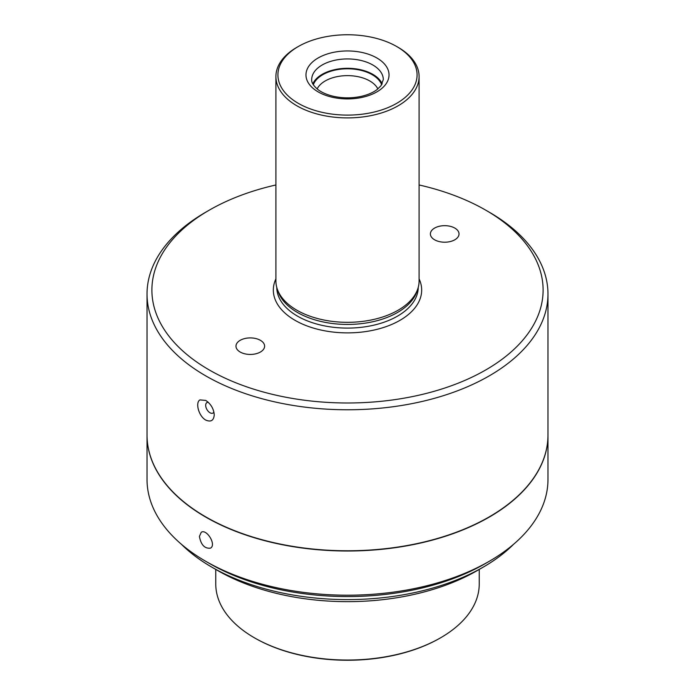 <?xml version="1.0" encoding="UTF-8"?>
<svg xmlns="http://www.w3.org/2000/svg" width="695" height="695" viewBox="0 0 695 695"><rect width="100%" height="100%" fill="white"/><g stroke="black" fill="none" stroke-linecap="round" stroke-linejoin="round"><path stroke-width="1.04" d="M181.326 544.202A191.881 110.783 0 0 0 211.819 567.146L217.9 570.656A183.289 105.822 0 0 0 217.9 570.656A183.289 105.822 0 0 0 477.109 570.656L483.181 567.146A191.881 110.783 0 0 0 513.674 544.202M217.891 570.656L211.819 567.146A191.881 110.783 0 0 0 483.181 567.146M215.763 569.422L215.763 583.982A131.737 76.059 0 0 0 254.344 637.767A131.737 76.059 0 0 0 440.656 637.767A131.737 76.059 0 0 0 479.237 583.982L479.237 569.422M440.352 637.941A130.877 75.564 180 0 1 440.048 638.114A130.877 75.564 180 0 1 254.952 638.114A130.877 75.564 180 0 1 254.648 637.941M440.048 638.114L440.656 637.767M208.222 402.283A6.055 3.492 -120 0 0 206.945 402.561A6.055 3.492 -120 0 0 206.015 407.418A6.055 3.492 -120 0 0 209.968 412.743A6.055 3.492 -120 0 0 213 413.047A6.055 3.492 -120 0 0 213.912 412.013M199.952 399.903C195.13 402.414 198.64 416.209 205.746 420.067C210.898 422.291 213.73 420.562 214.251 414.88C213.73 408.773 210.889 403.951 205.746 400.424L199.952 399.903M398.131 47.338L396.706 46.522L398.131 47.338A71.594 41.335 180 0 1 419.094 76.563A71.594 41.335 180 0 1 374.9 114.753A71.594 41.335 180 0 1 296.869 105.796A71.594 41.335 180 0 1 275.906 76.563A71.594 41.335 180 0 1 296.869 47.338L298.294 46.522A69.596 40.18 180 0 1 396.706 46.522L396.706 46.522A69.596 40.18 180 0 1 396.706 103.338A69.596 40.18 180 0 1 298.294 103.338A69.596 40.18 180 0 1 298.294 46.522M275.906 76.563L275.906 280.98A71.594 41.335 0 0 0 277.201 288.816A71.594 41.335 0 0 0 296.869 310.213A71.594 41.335 0 0 0 368.48 320.508A71.594 41.335 0 0 0 417.799 288.816A71.594 41.335 0 0 0 419.094 280.98L419.094 76.563M147.027 294.028L147.027 435.035A200.473 115.744 0 0 0 205.746 516.872A200.473 115.744 0 0 0 424.219 541.961A200.473 115.744 0 0 0 547.973 435.035L547.973 294.028A200.473 115.744 180 0 1 424.219 400.963A200.473 115.744 180 0 1 205.746 375.873A200.473 115.744 180 0 1 147.027 294.028A200.473 115.744 180 0 1 205.746 212.192L209.186 210.203A195.599 112.929 180 0 1 275.906 184.966M419.094 184.966A195.599 112.929 180 0 1 485.814 210.203L489.254 212.192A200.473 115.744 180 0 1 547.973 294.028M260.425 340.333A14.317 8.271 180 0 1 264.613 346.18A14.317 8.271 180 0 1 250.296 354.441A14.317 8.271 180 0 1 235.979 346.18A14.317 8.271 180 0 1 244.814 338.535A14.317 8.271 180 0 1 260.425 340.333M454.825 228.09A14.317 8.271 180 0 1 459.021 233.937A14.317 8.271 180 0 1 444.704 242.208A14.317 8.271 180 0 1 430.387 233.937A14.317 8.271 180 0 1 439.223 226.301A14.317 8.271 180 0 1 454.825 228.09M317.146 88.951A31.501 18.192 180 0 1 369.775 80.959A31.501 18.192 180 0 1 377.854 88.951M313.323 84.755A34.941 20.172 180 0 1 337.588 69.613A34.941 20.172 180 0 1 372.207 74.695A34.941 20.172 180 0 1 381.677 84.755M382.189 83.86A35.801 20.668 0 0 0 347.5 68.292A35.801 20.668 0 0 0 312.811 83.86M277.201 288.816L278.043 291.335A70.734 40.84 0 0 0 297.477 312.481A70.734 40.84 0 0 0 368.228 322.645A70.734 40.84 0 0 0 416.957 291.335L417.799 288.816M489.254 212.192L485.814 210.203A195.599 112.929 180 0 1 485.814 369.914A195.599 112.929 180 0 1 209.186 369.914A195.599 112.929 180 0 1 209.186 210.203M199.413 536.427C200.968 544.828 204.625 548.737 210.403 548.155C216.831 545.071 206.632 528.539 201.237 532.283L199.413 536.427M547.973 435.148A200.473 115.744 180 0 1 547.973 435.27A200.473 115.744 180 0 1 347.5 551.005A200.473 115.744 180 0 1 147.027 435.27A200.473 115.744 180 0 1 147.027 435.148M547.973 435.27L547.973 479.463A200.473 115.744 180 0 1 489.254 561.299A200.473 115.744 180 0 1 205.746 561.299A200.473 115.744 180 0 1 147.027 479.463L147.027 435.27M489.254 561.299L485.206 563.636A194.739 112.434 180 0 1 209.794 563.636L205.746 561.299M372.815 64.991A35.801 20.668 180 0 1 383.301 79.604L380.956 85.789L376.925 89.681C373.076 92.557 368.003 94.755 361.713 96.266C352.33 98.36 342.939 98.377 333.522 96.318C327.197 94.833 322.08 92.644 318.188 89.759C313.523 85.885 311.36 82.496 311.699 79.604A35.801 20.668 180 0 1 333.8 60.508A35.801 20.668 180 0 1 372.815 64.991M376.864 57.972A41.526 23.978 180 0 1 358.246 98.091A41.526 23.978 180 0 1 307.39 68.727A41.526 23.978 180 0 1 376.864 57.972M276.766 287.365A70.734 40.84 0 0 0 297.477 316.129A70.734 40.84 0 0 0 374.475 325.008A70.734 40.84 0 0 0 418.234 287.365M275.906 278.869A74.174 42.821 0 0 0 295.054 320.334A74.174 42.821 0 0 0 384.674 327.119A74.174 42.821 0 0 0 419.094 278.869M254.952 638.114L254.344 637.767M207.918 402.005L206.945 402.561"/></g></svg>
